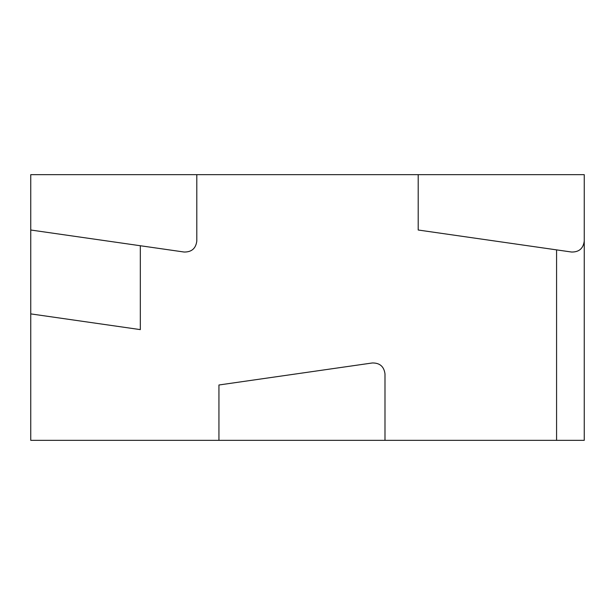 <?xml version="1.0" encoding="UTF-8"?>
<svg xmlns="http://www.w3.org/2000/svg" width="615" height="615" viewBox="0 0 615 615"><rect width="100%" height="100%" fill="white"/><g stroke="black" fill="none" stroke-linecap="round" stroke-linejoin="round"><path stroke-width="0.92" d="M584.25 241.08L584.25 440.34L584.25 241.08C583.281 248.475 579.061 252.127 571.604 252.035L418.2 230.01L418.2 174.66L196.8 174.66L584.25 174.66L584.25 241.08L584.25 174.66L418.2 174.66L418.2 230.01L571.604 252.035C579.061 252.127 583.281 248.475 584.25 241.08M140.328 245.746L140.328 329.617L30.75 313.888L30.75 440.34L218.94 440.34L30.75 440.34L30.75 174.66L196.8 174.66L196.8 241.08C195.831 248.475 191.611 252.127 184.154 252.035L30.75 230.01L184.154 252.035C191.611 252.127 195.831 248.475 196.8 241.08L196.8 174.66L30.75 174.66L30.75 313.888L140.328 329.617L140.328 245.746M384.99 440.34L556.575 440.34L556.575 249.882L556.575 440.34L584.25 440.34L218.94 440.34L218.94 384.99L372.344 362.965C379.801 362.873 384.021 366.525 384.99 373.92L384.99 440.34L384.99 373.92C384.021 366.525 379.801 362.873 372.344 362.965L218.94 384.99L218.94 440.34L384.99 440.34"/></g></svg>

